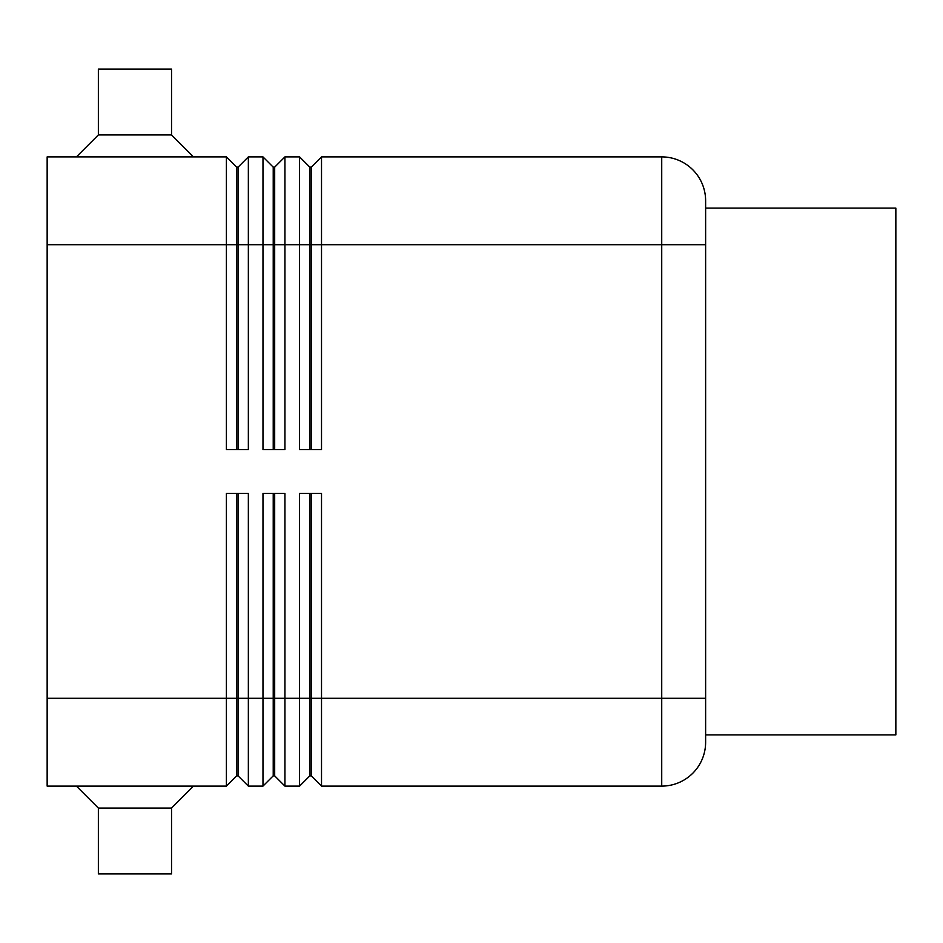 <?xml version="1.0" encoding="UTF-8"?>
<svg xmlns="http://www.w3.org/2000/svg" width="943" height="943" viewBox="0 0 943 943"><rect width="100%" height="100%" fill="white"/><g stroke="black" fill="none" stroke-linecap="round" stroke-linejoin="round"><path stroke-width="1.41" d="M236.646 449.552L236.646 167.135L238.107 167.135L238.107 449.552M47.15 698.303L47.15 786.108L226.403 786.108L236.646 775.865L238.107 775.865L248.351 786.108L248.351 493.448L226.403 493.448L226.403 698.303L47.15 698.303L47.15 156.892L226.403 156.892L226.403 449.552L248.351 449.552L248.351 156.892L262.979 156.892L262.979 449.552L284.927 449.552L284.927 156.892L299.568 156.892L299.568 449.552L321.516 449.552L321.516 156.892L661.727 156.892A43.897 43.897 0 0 1 705.623 200.788L705.623 742.212A43.897 43.897 0 0 1 661.727 786.108A43.897 43.897 0 0 0 692.763 773.248M226.403 156.892L236.646 167.135M273.222 449.552L273.222 167.135L274.684 167.135L274.684 449.552M262.979 156.892L273.222 167.135M309.811 449.552L309.811 167.135L311.273 167.135L311.273 449.552M299.568 156.892L309.811 167.135M238.107 775.865L238.107 493.448M236.646 493.448L236.646 698.303L226.403 698.303L226.403 786.108M273.222 493.448L273.222 775.865L274.684 775.865L284.927 786.108L284.927 493.448L262.979 493.448L262.979 698.303L236.646 698.303L236.646 775.865M284.927 786.108L299.568 786.108L299.568 698.303L274.684 698.303L274.684 493.448M248.351 786.108L262.979 786.108L262.979 698.303L274.684 698.303L274.684 775.865M309.811 493.448L309.811 775.865L311.273 775.865L311.273 493.448M311.273 775.865L321.516 786.108L321.516 493.448L299.568 493.448L299.568 698.303L705.623 698.303M321.516 786.108L661.727 786.108L661.727 244.697L705.623 244.697M171.532 134.943L98.367 134.943L98.367 69.098L171.532 69.098L171.532 134.943L193.48 156.892M76.418 156.892L98.367 134.943M76.418 786.108L98.367 808.057L98.367 873.902L171.532 873.902L171.532 808.057L193.48 786.108M705.623 208.108L895.85 208.108L895.85 734.892L705.623 734.892M171.532 808.057L98.367 808.057M309.811 775.865L299.568 786.108M273.222 775.865L262.979 786.108M311.273 167.135L321.516 156.892M274.684 167.135L284.927 156.892M238.107 167.135L248.351 156.892M47.15 244.697L661.727 244.697L661.727 156.892A43.897 43.897 0 0 1 705.623 200.788"/></g></svg>
